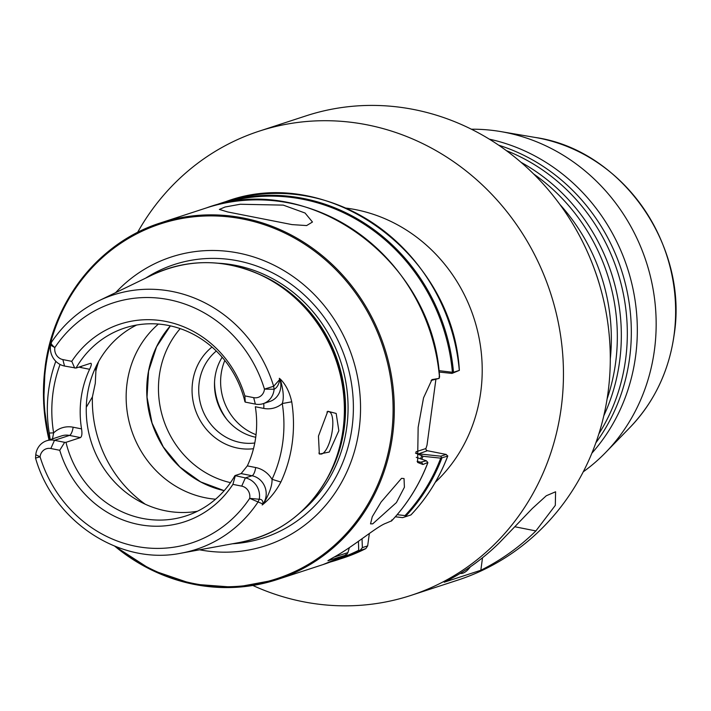 <?xml version="1.0" encoding="UTF-8"?>
<svg xmlns="http://www.w3.org/2000/svg" width="711" height="711" viewBox="0 0 711 711"><rect width="100%" height="100%" fill="white"/><g stroke="black" fill="none" stroke-linecap="round" stroke-linejoin="round"><path stroke-width="1.07" d="M610.287 358.984A187.855 174.302 -108.1 0 0 559.806 204.359M603.79 415.793A187.855 174.302 -108.1 0 0 619.574 361.65A187.855 174.302 -108.1 0 0 521.047 162.33M595.862 442.811A187.855 174.302 -108.1 0 0 629.564 358.388A187.855 174.302 -108.1 0 0 498.695 145.195M533.632 173.964A187.855 174.302 71.9 0 1 615.575 362.957A187.855 174.302 71.9 0 1 607.096 398.969M506.41 150.652A187.855 174.302 71.9 0 1 625.564 359.695A187.855 174.302 71.9 0 1 598.866 433.852M460.177 573.404A46.962 15.535 101.2 0 0 462.932 573.155A46.962 15.535 101.2 0 0 470.389 566.774M372.733 523.838L396.418 502.579L404.408 487.239L404.035 478.547L401.519 478.352L381.096 502.028L372.262 516.737L370.538 523.874L372.733 523.838M283.271 205.124L240.202 204.253L225.049 207.008L219.379 209.434L227.671 211.949L291.999 224.605L306.628 225.565L312.467 222.019L305.055 213.024L283.271 205.124M95.47 367.738L95.896 371.044L95.283 383.353L92.403 396.907L86.28 407.296M338.845 430.697L336.17 413.447L327.798 411.26L318.457 436.119L319.355 454.062L329.255 452.045L338.845 430.697M318.866 453.049A21.606 7.146 101.2 0 0 320.465 454.045A21.606 7.146 101.2 0 0 332.321 430.351A21.606 7.146 101.2 0 0 328.864 411.66A21.606 7.146 101.2 0 0 326.927 412.016M222.17 357.233A51.663 47.93 -108.1 0 0 255.729 437.265M254.778 442.997A51.663 47.93 71.9 0 1 240.202 442.464A51.663 47.93 71.9 0 1 200.511 403.706A51.663 47.93 71.9 0 1 216.313 351.021M253.489 448.712A56.827 52.73 71.9 0 1 237.687 448.099A56.827 52.73 71.9 0 1 193.934 405.074A56.827 52.73 71.9 0 1 211.994 347.039M215.575 499.202A98.82 91.692 71.9 0 1 205.506 497.798A98.82 91.692 71.9 0 1 129.837 424.6A98.82 91.692 71.9 0 1 158.402 324.056M197.436 511.245A98.82 91.692 71.9 0 1 165.601 510.818A98.82 91.692 71.9 0 1 87.506 426.191A98.82 91.692 71.9 0 1 136.645 325.034M115.635 292.648A151.878 140.911 71.9 0 1 280.427 268.589A151.878 140.911 71.9 0 1 359.126 429.204A151.878 140.911 71.9 0 1 199.587 549.799M471.393 129.215A187.855 174.302 71.9 0 1 500.793 131.588A187.855 174.302 71.9 0 1 654.404 350.283A187.855 174.302 71.9 0 1 605.576 452.56A187.855 174.302 71.9 0 1 583.251 471.82M137.579 232.417A244.211 226.587 71.9 0 1 259.319 131.117L306.148 115.822A244.211 226.587 71.9 0 1 608.003 392.801A244.211 226.587 71.9 0 1 457.733 580.14L410.905 595.427A244.211 226.587 71.9 0 1 252.84 585.473M345.759 208.065A157.327 145.977 71.9 0 1 480.743 392.143A157.327 145.977 71.9 0 1 435.292 482.298M262.208 504.979L263.203 503.699A17.659 16.389 -108.1 0 0 252.032 475.748L241.118 473.579L234.959 475.597L245.366 477.916A17.659 16.389 71.9 0 1 259.248 499.246C261.844 499.246 263.079 500.757 262.954 503.779L262.475 504.757L263.612 503.619C269.496 493.39 272.304 485.293 272.037 479.321A127.989 118.755 -108.1 0 0 282.276 403.546C284.071 398.249 283.44 390.277 280.383 379.621L279.556 378.474L279.716 379.834C278.783 384.669 276.917 387.806 274.117 389.255A17.659 16.389 71.9 0 1 263.159 403.661A17.659 16.389 71.9 0 1 255.347 404.106L245.259 402.106L244.868 395.894L253.676 397.645A10.141 9.412 -108.1 0 0 264.456 389.113L273.655 386.269L279.521 379.736L279.334 378.296L280.605 379.39C285.884 384.731 289.59 392.205 291.732 401.813A135.499 125.714 71.9 0 1 292.212 443.095A135.499 125.714 71.9 0 1 280.881 482.031C276.241 490.768 270.544 497.993 263.799 503.708L262.208 504.979L262.732 503.939L249.685 498.375A10.141 9.412 -108.1 0 0 241.713 486.128L232.906 484.378L235.279 475.917M232.906 484.378A103.975 96.474 71.9 0 1 138.547 524.46A103.975 96.474 71.9 0 1 59.742 450.285L50.837 448.517A10.141 9.412 -108.1 0 0 40.074 456.8L35.941 457.982M234.959 475.597A98.82 91.692 71.9 0 1 186.104 515.875A98.82 91.692 71.9 0 1 142.387 518.399A98.82 91.692 71.9 0 1 65.981 442.331L64.665 442.331L59.742 450.285M60.071 364.459A129.171 119.848 -108.1 0 0 53.627 432.892A25.169 23.356 71.9 0 1 73.135 427.213L81.552 428.884C82.28 433.577 81.925 436.483 80.467 437.594L65.981 442.331M81.552 428.884A98.82 91.692 71.9 0 1 89.613 369.285L81.187 367.614A25.169 23.356 71.9 0 1 79.037 367.08M89.613 369.285C91.523 365.241 91.826 363.25 90.51 363.33L90.937 363.285M90.51 363.33L76.024 368.058A98.82 91.692 71.9 0 1 124.763 327.993A98.82 91.692 71.9 0 1 168.471 325.46A98.82 91.692 71.9 0 1 244.94 401.786L245.259 402.106M50.188 439.611L49.246 433.026A136.672 126.807 71.9 0 1 48.606 390.419A136.672 126.807 71.9 0 1 55.813 361.304M49.059 439.985A187.624 174.079 71.9 0 1 45.202 366.787A187.624 174.079 71.9 0 1 160.65 222.863A187.624 174.079 71.9 0 1 392.552 435.656A187.624 174.079 71.9 0 1 277.103 579.581L323.043 564.578A187.624 174.079 -108.1 0 0 346.097 555.024L345.546 554.598L346.097 555.024L327.931 560.748M328.571 560.277L332.935 557.753C353.323 546.795 376.857 526.336 386.046 523.207L391.681 520.799C407.341 504.09 419.392 484.769 427.835 462.817M417.108 461.27L419.17 462.577L426.396 460.79L427.853 462.488L422.929 464.496L417.606 462.426L418.148 427.427A187.624 174.079 -108.1 0 0 418.166 427.293A187.624 174.079 -108.1 0 0 418.184 427.16L423.543 397.867L431.959 379.603L439.158 378.403L439.211 376.386L439.505 377.31A187.624 174.079 -108.1 0 0 206.581 207.861L160.65 222.863C99.913 241.953 53.547 299.766 45.14 366.832L43.655 403.466L48.997 440.002M444.197 582.22A244.211 226.587 -108.1 0 0 499.255 542.893L532.29 508.525L546.297 495.754L555.593 491.781L555.309 505.388L535.89 530.93A244.211 226.587 71.9 0 1 480.832 570.258L444.197 582.22M259.319 131.117A244.211 226.587 71.9 0 1 561.175 408.087A244.211 226.587 71.9 0 1 410.905 595.427M489.355 139.169A187.855 174.302 71.9 0 1 635.563 356.433A187.855 174.302 71.9 0 1 591.872 453.191M416.006 452.836L418.015 453.787L440.793 456.195L446.17 454.445L447.708 456.098L440.74 458.151L423.001 456.293A171.627 159.237 71.9 0 1 421.774 459.208M423.001 456.293L415.464 453.085M397.165 514.684L405.03 515.591L405.19 516.817L410.398 515.111M362.041 538.769L362.352 547.621L367.667 545.888L365.836 548.599L360.033 550.492L358.708 550.296L358.433 541.347M447.788 455.92L447.708 456.098A187.624 174.079 -108.1 0 1 410.887 514.96M365.863 548.59L342.88 558.099A187.624 174.079 -108.1 0 0 365.836 548.599M362.352 547.621L360.015 550.501A187.624 174.079 71.9 0 1 337.076 560.001A187.624 174.079 71.9 0 1 330.011 562.125L342.88 558.099M427.853 462.488L427.729 462.923A187.624 174.079 -108.1 0 1 391.37 521.101L391.859 519.892M435.967 378.856L427.009 445.148L425.916 448.543A1.875 1.742 71.9 0 0 427.4 450.721L418.015 454.071M438.909 370.653L453.2 372.377L459.359 370.378L451.992 373.408L439.078 372.049M453.494 372.235A187.624 174.079 71.9 0 0 220.623 203.284L213.656 205.737A187.624 174.079 71.9 0 1 220.623 203.284L226.427 201.391A187.624 174.079 -108.1 0 1 459.297 370.342L459.359 370.378M51.583 342.267C50.517 343.137 51.601 344.906 54.845 347.572A10.141 9.412 -108.1 0 0 62.861 359.579L71.767 361.339A103.975 96.474 71.9 0 1 166.116 321.488A103.975 96.474 71.9 0 1 244.868 395.894M76.024 368.058L64.532 366.041A17.659 16.389 71.9 0 1 50.579 345.137L54.845 347.572A126.3 117.182 -108.1 0 1 168.925 299.678A126.3 117.182 -108.1 0 1 264.456 389.113L274.117 389.255L273.655 386.269A133.801 124.149 71.9 0 0 98.891 300.735L152.483 274.837A141.845 131.615 71.9 0 1 289.315 293.003A141.845 131.615 71.9 0 1 343.058 429.577A141.845 131.615 71.9 0 1 239.847 542.431C278.748 534.494 308.156 512.613 328.064 476.779A141.809 131.579 71.9 0 1 287.342 522.754M71.767 361.339L74.708 368.058M291.732 401.813L282.276 403.546A25.169 23.356 71.9 0 1 263.683 408.398L255.329 406.745A98.82 91.692 71.9 0 1 247.33 465.883L255.684 467.536A25.169 23.356 71.9 0 1 272.037 479.321L280.881 482.031M241.118 473.579L247.33 465.883M98.891 300.735C79.463 310.236 63.581 324.172 51.254 342.533L51.156 342.773M35.763 454.729L35.55 458.124C53.583 521.91 120.417 565.725 181.296 553.14A133.801 124.149 71.9 0 0 258.004 502.028L259.248 499.246L249.685 498.375A126.3 117.182 -108.1 0 1 135.588 546.252A126.3 117.182 -108.1 0 1 40.074 456.8L35.763 454.729A17.659 16.389 71.9 0 1 46.677 440.758A17.659 16.389 71.9 0 1 54.489 440.313L64.665 442.331M49.246 433.026L53.627 432.892L52.49 438.865M263.799 503.708L263.612 503.619A7.51 2.284 34.4 0 0 263.203 503.699L262.732 503.939M263.159 403.661L269.816 401.484A17.659 16.389 -108.1 0 0 279.965 379.754L280.605 379.39M279.521 379.736L279.334 378.296M446.17 454.445L427.4 450.721M439.158 378.403L431.115 380.429M426.396 460.79L416.264 457.333M453.2 372.377L451.992 373.408M440.793 456.195L441.629 457.946M405.19 516.817L402.622 517.644L395.343 516.781M367.667 545.888L369.338 533.517M333.983 557.157L347.91 552.616L349.359 547.612M346.586 554.749L347.91 552.616M480.832 570.258L482.52 557.753M594.512 269.451A187.855 174.302 71.9 0 1 599.906 285.955M535.232 137.454C621.432 149.71 688.577 245.331 674.126 334.952C668.944 371.222 654.209 402.07 629.928 427.498A169.76 157.504 -108.1 0 0 674.046 335.077A169.76 157.504 -108.1 0 0 535.232 137.454L500.793 131.588M114.667 546.155L151.781 570.124L192.859 584.131L235.474 587.348L277.103 579.581A187.624 174.079 71.9 0 1 114.809 546.217M116.613 546.919A186.682 173.208 -108.1 0 0 391.352 435.585A186.682 173.208 -108.1 0 0 243.18 219.095A186.682 173.208 -108.1 0 0 45.735 367.063A186.682 173.208 -108.1 0 0 49.557 439.825M226.862 419.463A58.942 54.685 71.9 0 1 214.553 381.78M256.04 434.697A54.24 50.33 71.9 0 1 224.827 360.433M230.488 482.645A92.759 86.058 71.9 0 1 163.379 419.339A92.759 86.058 71.9 0 1 180.203 328.624M170.4 325.869L156.562 346.808L148.581 371.16L147.035 397.182L152.047 423.036L163.254 446.864L179.856 466.967L200.671 481.916L224.205 490.661A98.82 91.692 71.9 0 1 151.967 423.063A98.82 91.692 71.9 0 1 170.373 325.86M95.896 371.044A120.061 111.396 71.9 0 1 98.669 361.481M145.275 504.232A120.061 111.396 71.9 0 1 92.403 396.907M145.702 278.117A143.782 133.401 71.9 0 1 291.279 284.329A143.782 133.401 71.9 0 1 352.043 427.587A143.782 133.401 71.9 0 1 232.435 543.782M218.099 263.221A139.498 129.438 71.9 0 1 346.764 427.231A139.498 129.438 71.9 0 1 299.678 513.084M257.826 273.655A139.498 129.438 71.9 0 1 344.248 428.049A139.498 129.438 71.9 0 1 325.594 481.231M152.483 274.837C188.575 258.289 225.227 258.608 262.448 275.788L264.554 276.81A139.632 129.553 71.9 0 1 344.017 428.182A139.632 129.553 71.9 0 1 329.166 474.708L328.064 476.779A141.809 131.579 71.9 0 0 343.155 429.524A141.809 131.579 71.9 0 0 262.448 275.788A141.809 131.579 71.9 0 0 202.439 262.697M421.916 455.449A170.249 157.958 71.9 0 1 420.521 458.782M405.03 515.591A186.922 173.431 -108.1 0 0 440.74 458.151M337.183 559.219A186.922 173.431 -108.1 0 0 358.708 550.296M441.904 457.991A187.624 174.079 71.9 0 1 405.403 516.515M452.383 372.084A186.922 173.431 -108.1 0 0 221.157 203.853M255.684 467.536A7.51 2.489 -78.8 0 1 252.032 475.748L245.366 477.916L241.713 486.128M80.467 437.594L69.474 435.416L54.489 440.313L50.837 448.517M73.135 427.213A7.51 2.489 101.2 0 1 69.474 435.416A17.659 16.389 -108.1 0 0 61.661 435.87L46.677 440.758M263.612 403.51A7.51 2.489 -78.8 0 1 263.683 408.398M81.187 367.614A7.51 2.489 101.2 0 0 81.321 366.325M62.861 359.579L64.532 366.041M255.347 404.106L253.676 397.645M422.929 464.496L421.65 462.346L417.277 461.475M415.997 451.778L425.916 448.543M535.89 530.93L514.96 526.78M629.928 427.498L605.576 452.56M181.296 553.14L239.847 542.431M410.922 514.942C426.929 498.029 439.22 478.387 447.779 456.027M346.017 555.069L323.043 564.578M459.368 370.351C452.88 253.605 328.82 163.583 226.427 201.391M439.558 376.866C433.115 260.119 309.036 170.045 206.581 207.861M51.148 342.764L50.579 345.137"/></g></svg>
